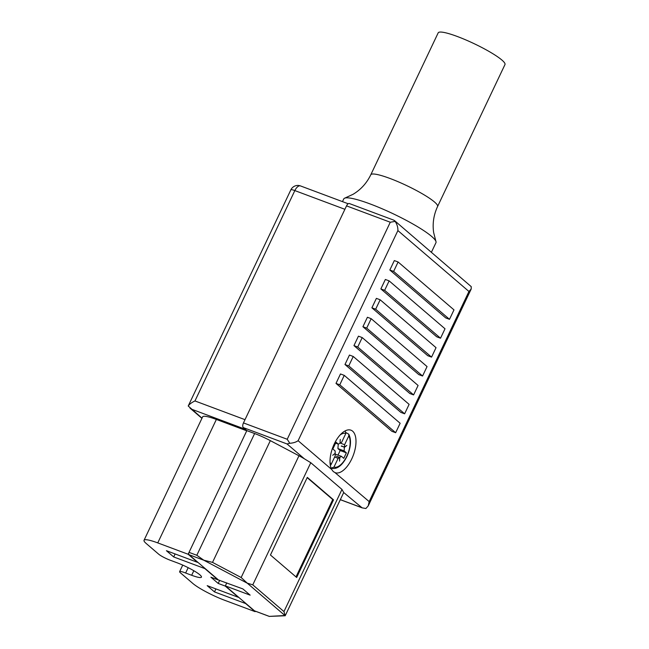 <?xml version="1.0" encoding="UTF-8"?>
<svg xmlns="http://www.w3.org/2000/svg" width="649" height="649" viewBox="0 0 649 649"><rect width="100%" height="100%" fill="white"/><g stroke="black" fill="none" stroke-linecap="round" stroke-linejoin="round"><path stroke-width="0.97" d="M255.333 611.188L255.114 611.658L245.655 603.554L214.486 591.904L207.201 585.658L238.37 597.315L225.26 586.079L218.202 583.435L210.917 577.196L217.975 579.833L204.865 568.597L173.697 556.947L166.42 550.701L197.588 562.359L188.129 554.254L157.756 542.897A26.504 4.048 -154.6 0 0 144.029 540.284A26.504 4.048 -154.6 0 0 146.244 543.529L158.616 554.124A9.411 1.436 -154.6 0 0 169.957 560.119A9.411 1.436 -154.6 0 0 170.119 560.184L177.096 562.788A18.902 2.888 -154.6 0 1 201.45 577.139A18.902 2.888 -154.6 0 1 191.666 575.274L193.824 570.731M218.202 583.435L219.711 580.247M225.26 586.079L226.777 582.891L225.357 585.877L250.141 595.141L242.856 588.903L217.975 579.833M255.114 611.658L224.732 600.301A26.504 4.048 -154.6 0 1 192.802 583.427L180.414 572.807A9.451 1.444 -154.6 0 1 179.619 571.655A9.451 1.444 -154.6 0 1 185.638 573.018L188.178 567.68M185.638 573.018L191.666 575.274M144.029 540.284L202.642 416.836A26.504 4.048 25.4 0 1 216.368 419.449L157.756 542.897M188.129 554.254L246.75 430.806L216.368 419.449M348.188 203.762L300.495 185.93A7.683 3.716 110.5 0 0 294.841 190.587L344.895 209.303L245.006 419.668L194.96 400.952C191.617 402.534 189.37 404.222 188.218 406.014L202.009 418.167M188.218 406.014L290.866 189.833A7.683 1.176 25.4 0 1 294.841 190.587L194.96 400.952M246.75 430.806L244.714 429.062A7.683 3.716 110.5 0 1 244.113 428.291M173.697 556.947L175.116 553.954M214.486 591.904L215.906 588.911M296.009 576.904L332.734 499.56L307.172 477.648M333.521 499.852L307.302 477.38L270.446 555L296.666 577.472L333.521 499.852L332.734 499.56M331.663 469.454L333.375 471.669L335.622 472.845A22.683 10.976 110.5 0 0 352.788 456.563A22.683 10.976 110.5 0 0 352.626 431.179A22.683 10.976 110.5 0 0 350.955 430.19A22.683 10.976 110.5 0 0 334.527 443.405A22.683 10.976 110.5 0 0 331.663 469.454L298.118 440.703C295.92 442.212 293.137 443.072 289.779 443.275L287.223 439.268L243.464 422.913L346.525 205.871A3.837 1.858 -69.5 0 1 349.349 203.543L393.789 220.157M335.062 472.675L369.167 501.596L368.218 505.904L365.89 508.508L362.126 507.851L343.702 492.518A22.683 3.464 25.4 0 1 343.67 492.607L285.195 615.763L283.962 611.577L252.777 584.846L247.22 583.135L241.152 577.513L212.523 562.383L203.802 560.192L196.817 555.276L189.029 552.364L246.831 430.62L254.627 433.532A22.683 3.464 25.4 0 1 270.333 440.639L298.962 455.768A22.683 3.464 25.4 0 1 304.405 458.827L310.774 462.705L341.966 489.435L343.702 492.518M394.487 220.563L471.239 286.639L471.182 289.048L468.943 291.474L397.894 230.582C397.983 227.272 397.058 224.221 395.127 221.406L393.862 220.189M246.831 430.62L243.318 427.61A3.837 1.858 -69.5 0 1 243.464 422.913M243.318 427.61L287.045 443.957L289.779 443.275M346.525 205.871L390.276 222.234L395.127 221.406M225.357 585.877L254.473 610.831L269.327 616.388L284.935 615.528L247.22 583.135M247.107 583.11L203.802 560.225L188.956 554.676A1.89 0.917 -69.5 0 1 189.029 552.364M188.956 554.676L218.072 579.63M269.327 616.388L285.195 615.763M268.654 616.136L269.449 616.453M398.105 261.985L393.618 271.428L449.497 319.324L453.984 309.873L398.105 261.985L394.324 260.574L389.838 270.016L393.618 271.428M389.838 270.016L445.717 317.913L449.497 319.324M389.132 280.879L384.646 290.33L440.525 338.218L445.011 328.775L389.132 280.879L385.352 279.468L380.866 288.919L384.646 290.33M380.866 288.919L436.745 336.807L440.525 338.218M380.16 299.781L375.666 309.224L431.553 357.12L436.039 347.669L380.16 299.781L376.379 298.37L371.893 307.813L375.666 309.224M371.893 307.813L427.772 355.709L431.553 357.12M371.179 318.675L366.693 328.126L422.572 376.014L427.058 366.571L371.179 318.675L367.407 317.264L362.921 326.715L366.693 328.126M362.921 326.715L418.8 374.603L422.572 376.014M362.207 337.577L357.721 347.02L413.6 394.917L418.086 385.465L362.207 337.577L358.435 336.166L353.948 345.609L357.721 347.02M353.948 345.609L409.827 393.505L413.6 394.917M353.234 356.471L348.748 365.922L404.627 413.811L409.113 404.368L353.234 356.471L349.454 355.06L344.968 364.511L348.748 365.922M344.968 364.511L400.855 412.399L404.627 413.811M344.262 375.373L339.776 384.816L395.655 432.713L400.141 423.262L344.262 375.373L340.482 373.962L335.995 383.405L339.776 384.816M335.995 383.405L391.874 431.301L395.655 432.713M345.974 432.599L348.773 434.197L348.789 435.901L344.603 444.711L340.887 443.316L341.301 442.431M334.9 453.619L332.726 455.265L335.168 453.408L335.119 450.909L332.848 448.962L336.052 442.212L338.324 444.159L335.606 443.145M338.324 444.159L340.027 443.17L340.254 439.438L340.044 442.975M339.792 457.367L339.573 461.106L339.581 457.496L336.482 456.336L339.792 457.367L341.496 456.377L343.767 458.332L346.379 452.832L340.181 450.52L337.91 448.573L338.267 444.143M341.496 456.377L335.184 454.13M338.015 455.079L340.181 450.52M346.379 452.832L344.108 450.885L337.91 448.573M331.079 468.148L333.951 467.142L338.137 458.332L334.649 457.026M330.017 461.845A17.904 8.664 110.5 0 0 331.039 464.643L330.365 465.471M338.137 458.332L339.581 457.496M341.293 446.155L344.416 446.983L346.834 445.457L344.392 447.315L341.593 445.928M340.441 442.934L340.887 443.316L340.044 443.007M344.108 450.885L344.392 447.315M344.416 446.983L344.603 444.711M344.87 431.041A19.786 9.581 -69.5 0 1 345.252 431.147L345.868 433.402L341.69 442.212L340.238 443.048M335.176 453.724L335.217 455.833L331.039 464.643M344.838 198.099L353.048 194.311C360.779 189.686 366.693 183.18 370.782 174.792A36.969 5.638 -154.6 0 1 389.927 178.443A36.969 5.638 25.4 0 1 437.572 206.512C433.662 214.981 432.356 223.67 433.654 232.593L435.909 241.347A51.028 7.788 25.4 0 0 370.19 203.964A51.028 7.788 -154.6 0 0 344.838 198.099A51.028 7.788 -154.6 0 0 343.759 198.927L342.477 201.628M435.909 241.347A51.028 7.788 25.4 0 1 435.95 242.71L431.431 252.226M437.572 206.512L504.971 64.567A36.969 5.638 25.4 0 0 457.334 36.498A36.969 5.638 -154.6 0 0 438.18 32.856L370.782 174.792M191.512 409.17L244.714 429.062M340.336 499.641L361.063 507.388M369.167 501.596L468.943 291.474M390.276 222.234L287.223 439.268M252.777 584.846L310.774 462.705M241.152 577.513L298.962 455.768M212.523 562.383L270.333 440.639M196.817 555.276L254.627 433.532M304.405 458.827L287.045 443.957M283.962 611.577L341.966 489.435M397.894 230.582L298.118 440.703M333.951 467.142A17.904 8.664 110.5 0 0 346.809 456.182A17.904 8.664 110.5 0 0 348.789 435.901M345.868 433.402A17.904 8.664 110.5 0 0 340.035 435.049M331.704 468.327A19.786 9.581 110.5 0 0 331.923 468.391L331.079 468.156M182.734 565.101L179.619 571.655M190.011 408.116L201.928 418.337M300.495 185.93A7.683 7.683 0 0 0 290.866 189.833M340.311 499.689L362.126 507.851M368.218 505.904L471.182 289.048M254.619 610.92L269.181 616.363M331.923 468.391C337.358 469.324 342.372 465.333 346.972 456.417C350.947 447.315 351.547 439.908 348.773 434.197"/></g></svg>
